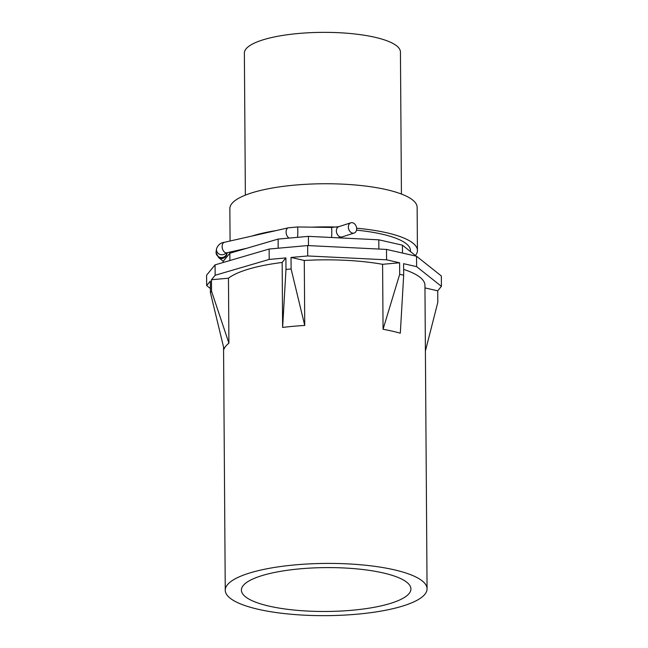 <?xml version="1.0" encoding="UTF-8"?>
<svg xmlns="http://www.w3.org/2000/svg" width="648" height="648" viewBox="0 0 648 648"><rect width="100%" height="100%" fill="white"/><g stroke="black" fill="none" stroke-linecap="round" stroke-linejoin="round"><path stroke-width="0.97" d="M399.605 262.78L382.604 264.311A100.91 26.114 -0.4 0 0 304.285 260.472L291.025 257.459L307.727 255.96L386.581 259.816L399.605 262.78L399.686 274.29L403.68 275.197L403.599 263.687L416.624 266.644L441.41 286.343L437.732 290.814L424.958 287.906M403.639 269.39A100.91 26.114 -0.4 0 1 424.942 285.25L427.064 588.83A100.91 26.114 -0.4 0 1 425.291 593.754A100.91 26.114 -0.4 0 1 316.799 615.6A100.91 26.114 -0.4 0 1 225.253 590.239A100.91 26.114 -0.4 0 1 227.019 585.314A100.91 26.114 -0.4 0 1 335.51 563.468A100.91 26.114 -0.4 0 1 427.064 588.83M416.624 266.644L416.551 256.252L441.337 275.951L441.41 286.343M307.727 255.96L307.654 245.56L386.508 249.423L416.551 256.252M386.581 259.816L386.508 249.423M210.389 288.53L206.663 285.566L206.591 275.173L215.071 264.87L269.139 249.035L307.654 245.56M282.164 262.464A100.91 26.114 -0.4 0 0 228.461 278.203L211.467 279.734L215.144 275.27L269.204 259.427L285.906 257.92L282.164 262.464L282.617 327.442L285.987 269.438L291.106 268.977L291.025 257.459M409.431 593.082A84.758 21.935 -0.4 0 1 318.298 611.429A84.758 21.935 -0.4 0 1 241.396 590.125A84.758 21.935 -0.4 0 1 242.879 585.986A84.758 21.935 -0.4 0 1 334.012 567.64A84.758 21.935 -0.4 0 1 410.913 588.943A84.758 21.935 -0.4 0 1 409.431 593.082M215.144 275.27L215.071 264.87M269.204 259.427L269.139 249.035M223.196 262.489L223.187 261.33L229.854 253.23L229.902 260.528M229.854 253.23L278.122 239.088L308.408 236.358L378.805 239.809L402.424 245.171L402.473 253.052M402.424 245.171L416.275 256.187M378.805 239.809L378.869 249.043M308.408 236.358L308.472 245.6M278.122 239.088L278.186 248.216M206.663 285.566L210.341 281.102L210.414 292.621L211.548 291.252L211.467 279.734M356.513 230.153A86.646 22.429 -0.4 0 1 410.435 250.525L410.443 251.554M237.184 251.084A86.646 22.429 -0.4 0 1 237.29 250.411M230.299 253.093A93.644 24.235 -0.4 0 1 230.161 252.031M251.91 236.066A93.644 24.235 -0.4 0 1 276.145 230.575M311.85 227.165A93.644 24.235 -0.4 0 1 337.09 227.051M356.627 228.218A93.644 24.235 -0.4 0 1 412.898 243.097A93.644 24.235 -0.4 0 1 417.434 250.476A93.644 24.235 -0.4 0 1 415.433 255.514M230.081 241.007L229.854 208.64A93.644 24.235 -0.4 0 1 308.837 184.145A93.644 24.235 -0.4 0 1 412.598 199.957A93.644 24.235 -0.4 0 1 417.134 207.328L417.434 250.476M245.365 195.129L244.377 53.104A78.035 20.193 -0.4 0 1 245.738 49.289A78.035 20.193 -0.4 0 1 329.646 32.4A78.035 20.193 -0.4 0 1 400.44 52.01L401.428 194.044M437.732 290.814L437.813 302.324L425.404 351.014M285.906 257.92L285.987 269.438M228.461 278.203L228.914 343.181A100.91 26.114 -0.4 0 0 225.35 346.712A100.91 26.114 -0.4 0 0 224.046 349.094L210.414 292.621M228.914 343.181L211.548 291.252M304.285 260.472L304.738 325.45L291.106 268.977M382.604 264.311L383.057 329.289L399.686 274.29M383.057 329.289A100.91 26.114 -0.4 0 1 400.31 333.21L403.68 275.197M282.617 327.442A100.91 26.114 -0.4 0 1 304.738 325.45M348.365 227.067A5.378 4.001 72.3 0 0 354.148 233.053A5.378 4.001 72.3 0 0 356.659 228.785A5.378 4.001 72.3 0 0 350.868 222.799A5.378 4.001 72.3 0 0 348.365 227.067M331.509 237.492A5.378 0.421 -89.2 0 0 331.792 231.433A5.378 0.421 -89.2 0 0 331.436 227.448L338.872 226.638A5.378 4.001 72.3 0 0 336.369 230.907A5.378 4.001 72.3 0 0 342.152 236.893L354.148 233.053M223.252 261.241L218.595 257.54L216.043 252.518L216.497 248.832C218.003 244.863 220.652 242.684 224.419 242.295L288.384 227.804L297.473 226.962A5.378 0.421 90.8 0 1 297.829 230.955A5.378 0.421 90.8 0 1 297.489 237.346M288.384 227.804A5.378 3.362 77.2 0 0 286.084 232.016A5.378 3.362 77.2 0 0 289.194 238.091M224.419 242.295A5.378 3.362 77.2 0 0 222.126 246.507A5.378 3.362 77.2 0 0 226.8 252.793L246.896 248.241M216.497 248.832A5.378 5.192 8 0 0 225.877 253.036M216.1 251.618A5.378 5.192 8 0 0 221.081 257.556A5.378 5.192 8 0 0 226.76 253.125L225.447 253.206L225.95 252.809M218.595 257.54A5.378 4.949 -51.5 0 0 224.095 257.872A5.378 4.949 -51.5 0 0 227.067 252.866A5.378 4.949 -51.5 0 0 227.059 252.728M225.253 590.239L223.552 347.109M342.152 236.893L337.973 237.808M338.872 226.638L350.868 222.799M297.473 226.962L331.436 227.448M230.307 253.101L229.222 252.242"/></g></svg>
